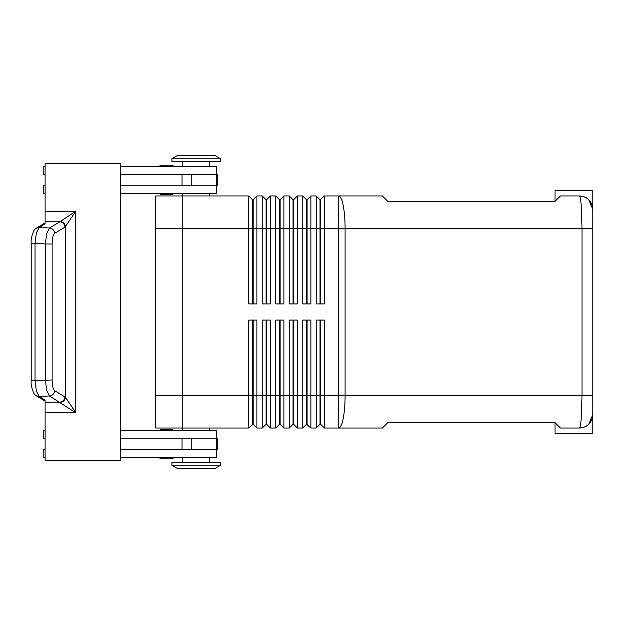 <?xml version="1.0" encoding="UTF-8"?>
<svg xmlns="http://www.w3.org/2000/svg" width="624" height="624" viewBox="0 0 624 624"><rect width="100%" height="100%" fill="white"/><g stroke="black" fill="none" stroke-linecap="round" stroke-linejoin="round"><path stroke-width="0.94" d="M172.185 458.773L160.852 458.773A1.076 1.076 0 0 1 159.767 457.688A1.076 1.076 0 0 0 160.852 458.773L172.185 458.773A1.076 1.076 0 0 0 173.261 457.688M160.852 194.368L172.185 194.368L160.852 194.368A1.076 1.076 0 0 1 159.767 193.284M172.185 165.227L160.852 165.227A1.076 1.076 0 0 0 159.767 166.312A1.076 1.076 0 0 1 160.852 165.227L172.185 165.227A1.076 1.076 0 0 1 173.261 166.312M320.034 320.096L320.034 424.234L324.347 428.017L382.356 428.017L387.754 422.62L555.025 422.62L560.422 428.017L579.314 428.017C584.236 427.432 587.418 426.114 588.845 424.063C587.418 426.114 584.236 427.432 579.314 428.017A13.486 13.486 0 0 0 588.845 424.063A13.486 13.486 0 0 1 581.131 427.892M581.131 196.108A13.486 13.486 0 0 1 588.845 199.937A13.486 13.486 0 0 0 579.314 195.983C580.047 196.131 580.687 199.29 581.217 205.468L582.013 228.361L592.8 228.361L592.8 209.477L588.845 199.937C587.418 197.886 584.236 196.568 579.314 195.983L560.422 195.983L555.025 201.38L387.754 201.38L382.356 195.983L324.347 195.983L324.347 228.361L582.013 228.361L582.013 395.639L581.217 418.532C580.687 424.71 580.047 427.869 579.314 428.017M252.58 303.904L252.58 199.766L253.118 199.766L253.118 303.904M252.58 199.766L248.804 195.983L248.804 303.904L256.901 303.904L256.901 195.983L262.298 195.983L262.298 303.904L270.387 303.904L270.387 195.983L275.785 195.983L275.785 303.904L283.881 303.904L283.881 195.983L289.271 195.983L289.271 303.904L297.367 303.904L297.367 195.983L302.765 195.983L302.765 303.904L310.861 303.904L310.861 195.983L316.251 195.983L316.251 303.904L324.347 303.904L324.347 228.361L320.572 228.361L320.572 303.904M266.074 303.904L266.074 199.766L266.612 199.766L266.612 303.904M262.298 195.983L266.074 199.766M279.56 303.904L279.56 199.766L280.098 199.766L280.098 303.904M275.785 195.983L279.56 199.766M293.054 303.904L293.054 199.766L293.592 199.766L293.592 303.904M289.271 195.983L293.054 199.766M306.54 303.904L306.54 199.766L307.078 199.766L307.078 303.904M302.765 195.983L306.54 199.766M320.572 199.766L320.572 228.361L320.034 228.361L320.034 199.766L324.347 195.983M316.251 195.983L320.034 199.766M182.707 430.716L182.707 428.017L248.804 428.017L253.118 424.234L253.118 320.096M266.074 320.096L266.074 424.234L270.387 428.017L270.387 320.096L262.298 320.096L262.298 428.017L256.901 428.017L253.118 424.234L256.901 428.017L256.901 320.096L248.804 320.096L248.804 428.017M252.58 320.096L252.58 424.234M306.54 320.096L306.54 424.234L310.861 428.017L310.861 320.096L302.765 320.096L302.765 428.017L297.367 428.017L297.367 320.096L289.271 320.096L289.271 428.017L283.881 428.017L283.881 320.096L275.785 320.096L275.785 428.017L270.387 428.017L266.612 424.234L266.612 320.096M293.054 320.096L293.054 424.234L293.592 424.234L293.592 395.639L307.078 395.639L307.078 424.234L310.861 428.017L316.251 428.017L316.251 395.639L307.078 395.639L307.078 320.096M555.025 422.62L555.025 433.407L592.8 433.407L592.8 395.639L345.095 395.639L345.095 228.361A32.378 6.482 90 0 0 343.192 205.468A32.378 6.482 90 0 0 338.614 195.983L338.614 395.639L320.572 395.639L320.572 424.234L324.347 428.017L324.347 320.096L316.251 320.096L316.251 395.639L320.572 395.639L320.572 320.096M266.074 424.234L262.298 428.017L266.074 424.234M279.56 320.096L279.56 424.234L280.098 424.234L280.098 320.096M280.098 424.234L283.881 428.017L280.098 424.234M279.56 424.234L275.785 428.017L279.56 424.234M293.592 424.234L297.367 428.017L293.592 424.234M293.054 424.234L289.271 428.017L293.054 424.234M306.54 424.234L302.765 428.017L306.54 424.234M320.034 424.234L316.251 428.017L320.034 424.234M220.475 158.753L215.077 155.516L177.31 155.516L171.912 158.753L171.912 161.452L220.475 161.452L220.475 158.753L171.912 158.753M209.68 195.983L209.68 193.284M182.707 193.284L182.707 195.983L248.804 195.983M220.475 465.247L215.077 468.484L177.31 468.484L171.912 465.247L220.475 465.247L220.475 462.548L171.912 462.548L171.912 465.247M209.68 428.017L209.68 430.716M209.68 166.312L209.68 161.452M182.707 161.452L182.707 166.312M216.427 174.4L216.427 166.312L120.65 166.312M173.261 193.284A1.076 1.076 0 0 1 172.185 194.368M209.68 457.688L209.68 462.548M182.707 462.548L182.707 457.688M120.65 430.716L216.427 430.716L216.427 438.805M173.261 430.716A1.076 1.076 0 0 0 172.185 429.632L160.852 429.632A1.076 1.076 0 0 0 159.767 430.716M52.12 243.984C52.237 238.259 53.087 234.71 54.67 233.329L64.951 227.167A5.398 5.101 -120.9 0 0 59.779 221.848L49.499 228.017L46.66 233.532L45.412 243.984L35.061 243.438L36.317 232.986L39.148 227.471L45.107 223.899L45.107 163.613L120.65 163.613L120.65 460.387L45.107 460.387L45.107 400.101L39.148 396.529L36.317 391.014L35.061 380.562L35.061 243.438L31.2 243.438L31.2 380.562L52.12 380.016L52.12 243.984L45.412 243.984L45.412 380.016L46.66 390.468L49.499 395.983A5.398 5.101 -59.1 0 0 54.67 390.671C53.087 389.29 52.237 385.741 52.12 380.016M36.059 395.639A5.398 5.101 -59.1 0 0 39.148 396.529L49.499 395.983L75.824 412.776L65.481 397.254L54.67 390.671M64.951 227.167L75.824 211.224L59.779 221.848L45.107 221.848M45.107 402.152L59.779 402.152A5.398 5.101 -59.1 0 0 64.951 396.833M579.314 195.983C584.236 196.568 587.418 197.886 588.845 199.937L592.8 209.477L592.8 190.593L555.025 190.593L555.025 201.38M592.8 379.447L592.8 244.553M155.727 228.353L182.707 228.353L182.707 195.983L155.727 195.983L155.727 428.017L182.707 428.017L182.707 228.353L320.034 228.361L320.034 303.904M293.592 320.096L293.592 395.639L155.727 395.647M588.845 424.063A13.486 13.486 0 0 0 592.8 414.523L588.845 424.063L592.8 414.523L592.8 209.477A13.486 13.486 0 0 0 588.845 199.937A13.486 13.486 0 0 1 591.318 203.33M60.302 402.425A5.398 4.976 -45 0 0 65.481 397.254L65.481 226.746A5.398 4.976 -135 0 0 60.302 221.575M120.65 449.6L217.776 449.6L217.776 438.805L120.65 438.805M120.65 174.4L217.776 174.4L217.776 185.195L120.65 185.195M45.107 438.805L43.758 438.805L43.758 430.716L45.107 430.716M45.107 449.6L43.758 449.6L43.758 457.688L45.107 457.688M216.427 449.6L216.427 457.688L120.65 457.688M45.107 174.4L43.758 174.4L43.758 166.312L45.107 166.312M45.107 193.284L43.758 193.284L43.758 185.195L45.107 185.195M120.65 193.284L216.427 193.284L216.427 185.195M307.078 199.766L310.861 195.983M293.592 199.766L297.367 195.983M280.098 199.766L283.881 195.983M266.612 199.766L270.387 195.983M253.118 199.766L256.901 195.983M160.852 429.632L172.185 429.632M341.866 395.639L338.614 395.639L338.614 428.017A32.378 6.482 90 0 0 343.192 418.532A32.378 6.482 90 0 0 345.095 395.639L341.866 395.639M45.107 412.776L75.824 412.776L75.824 211.224L45.107 211.224M54.67 233.329A5.398 5.101 -120.9 0 0 49.499 228.017L39.148 227.471A5.398 5.101 -120.9 0 0 36.379 228.15A5.398 5.101 -120.9 0 0 36.371 228.158A5.398 5.101 -120.9 0 0 36.059 228.361M182.052 449.6L182.052 438.805M191.724 449.6L191.724 438.805M216.356 449.6L216.356 438.805M182.052 174.4L182.052 185.195M191.724 174.4L191.724 185.195M216.356 174.4L216.356 185.195M45.107 401.076L36.371 395.842C34.063 395.944 30.389 385.741 31.208 380.562M31.208 243.438C30.389 238.259 34.063 228.056 36.387 228.158L45.107 222.924"/></g></svg>
